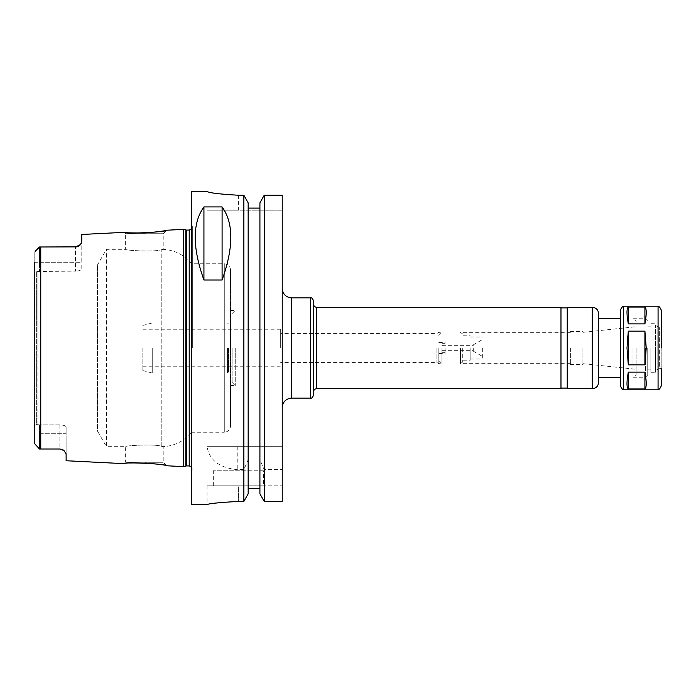 <?xml version="1.0" encoding="UTF-8"?>
<svg xmlns="http://www.w3.org/2000/svg" width="696" height="696" viewBox="0 0 696 696"><rect width="100%" height="100%" fill="white"/><g stroke="black" fill="none" stroke-linecap="round" stroke-linejoin="round"><path stroke-width="0.52" stroke-dasharray="3.48 2.61" d="M628.314 307.032C626.574 308.511 626.574 314.131 628.314 323.875L644.914 323.875C646.654 314.131 646.654 308.511 644.914 307.032L628.314 307.032L628.314 323.875M644.914 364.843C646.654 353.611 646.654 342.389 644.914 331.157L628.314 331.157C626.574 342.389 626.574 353.611 628.314 364.843L644.914 364.843L644.914 331.157M628.314 372.125C626.574 381.869 626.574 387.489 628.314 388.968L644.914 388.968C646.654 387.489 646.654 381.869 644.914 372.125L628.314 372.125L628.314 388.968M644.914 323.875L644.914 307.032M628.314 331.157L628.314 364.843M644.914 388.968L644.914 372.125M280.662 348L280.662 329.208L280.662 348M313.548 394.98L313.548 301.02M313.548 348L313.548 391.848L313.548 348M560.976 388.716L560.976 307.284M560.976 348L560.976 388.09L560.976 348M567.24 348L567.24 388.09L567.24 348M567.24 388.716L567.24 307.284M598.56 318.246L598.56 348M620.484 348L620.484 377.754L620.484 348M620.484 386.054L620.484 309.946M661.2 386.054L661.2 309.946M655.562 370.55L655.562 325.45L655.562 370.55L659.356 368.358L659.356 327.642L659.356 368.358L661.2 368.358L661.2 348M655.562 348L655.562 372.273L655.562 348M650.864 348L650.864 372.273L650.864 348M647.732 348L647.732 375.562L647.732 348M645.54 348L645.54 377.754L645.54 348M633.012 348L633.012 377.754L633.012 348M636.144 348L636.144 374.622L636.144 348M582.9 348L582.9 364.443L582.9 348M570.372 348L570.372 364.443L570.372 348M460.439 348L460.439 363.66L460.439 348M462.318 348L462.318 361.781L462.318 348M462.944 348L462.944 361.781L462.944 348M470.148 348L470.148 360.197L470.148 348M482.676 348L482.676 358.962L482.676 348M473.28 348L473.28 351.132L473.28 348M441.96 348L441.96 363.66L441.96 348M445.092 348L445.092 353.481L445.092 348M438.828 348L438.828 363.66L438.828 348M436.931 348L436.931 362.564L436.931 348M282.228 348L282.228 407.508L282.228 348M264.21 446.658L282.228 446.658L282.228 195.237L282.228 210.192L282.228 195.237L264.21 195.237L264.21 446.658L207.06 446.658C209.409 460.247 219.475 467.903 237.24 469.617L243.87 469.617L248.167 459.865L248.167 452.992L259.913 452.992L259.913 459.865L264.21 469.617L282.228 469.617L282.228 446.658L207.06 446.658M264.21 469.617L264.21 501.433L282.228 501.433L282.228 469.617M145.325 463.049C132.779 462.953 125.706 463.153 124.114 463.649L125.628 462.283L163.212 462.283L125.628 462.283L125.628 446.658L106.471 446.658L106.471 249.342L106.471 446.658L97.431 430.998L97.431 265.002L97.431 430.998L66.12 430.998L66.12 427.118L66.12 430.998M230.55 425.987L230.55 270.013L230.55 425.987C230.176 429.789 228.088 431.877 224.286 432.251L224.286 263.749L224.286 432.251L191.4 432.251L191.4 263.749L191.4 432.251C184.118 441.186 174.722 445.979 163.212 446.632L163.212 462.283L167.101 465.798L156.287 464.023M161.811 446.397C163.673 446.71 163.673 446.71 161.811 446.397C163.673 446.71 163.673 446.71 161.811 446.397C155.365 443.683 124.48 445.631 125.628 446.658C124.48 445.631 155.365 443.683 161.811 446.397C155.365 443.683 124.48 445.631 125.628 446.658C124.48 445.631 155.365 443.683 161.811 446.397L161.811 249.603C163.673 249.29 163.673 249.29 161.811 249.603C163.673 249.29 163.673 249.29 161.811 249.603C155.365 252.317 124.48 250.369 125.628 249.342C124.48 250.369 155.365 252.317 161.811 249.603C155.365 252.317 124.48 250.369 125.628 249.342C124.48 250.369 155.365 252.317 161.811 249.603L161.811 446.397M81.78 265.002L81.78 268.882C81.476 270.161 79.388 270.918 75.516 271.153C79.388 270.918 81.476 270.161 81.78 268.882L81.78 265.002L97.431 265.002L106.471 249.342L125.628 249.342L125.628 233.717L163.212 233.717L125.628 233.717L124.114 232.351M39.498 271.153L37.932 271.805L34.8 270.509L34.8 262.279L34.8 270.509L36.366 271.51L75.516 271.153L39.498 271.153L39.498 262.279L39.498 271.153M35.165 251.326L39.498 246.993L35.165 251.326L39.498 246.993L39.498 262.279L39.498 246.993L75.516 246.993A6.264 6.264 0 0 0 76.769 246.863A6.264 6.264 0 0 1 75.516 246.993L75.516 271.153L75.516 246.993L39.498 246.993L75.516 246.993M37.932 348L37.932 424.195L39.498 424.847L37.932 424.195L37.932 271.805L37.932 348M59.856 424.847L39.498 424.847L59.856 424.847C63.727 425.082 65.816 425.839 66.12 427.118C65.816 425.839 63.727 425.082 59.856 424.847L59.856 449.007L39.498 449.007L59.856 449.007L59.856 424.847M36.366 424.49L37.932 424.195L36.366 424.49L36.366 271.51L36.366 424.49L34.8 425.491L36.366 424.49M34.8 425.491L34.8 270.509L34.8 425.491M34.8 443.83L34.8 252.17L34.8 262.279L81.78 262.279L81.78 241.764L81.78 262.279L34.8 262.279M60.134 449.016A6.264 6.264 0 0 1 61.013 449.111A6.264 6.264 0 0 0 59.856 449.007L39.498 449.007L35.165 444.674L39.498 449.007L39.498 424.847L39.498 433.721L66.12 433.721L66.12 427.118L66.12 453.835L66.12 433.721L39.498 433.721M76.856 246.845A6.264 6.264 0 0 0 79.074 245.879A6.264 6.264 0 0 1 76.856 246.845L76.769 246.863M81.78 234.465L81.562 242.782M80.475 244.557L79.074 245.879M63.954 450.538L63.145 449.938A6.264 6.264 0 0 0 61.083 449.129A6.264 6.264 0 0 1 63.954 450.538L66.12 453.835L66.12 460.752M183.57 466.625L183.57 229.375M264.21 501.433L259.913 493.829L259.913 459.865M259.913 452.992L259.913 202.875L259.913 446.658L259.913 202.875L264.21 195.237M259.913 488.627L248.167 488.627L248.167 452.992M238.38 195.237L238.38 210.192L282.228 210.192L207.06 210.192L238.38 210.192L238.38 195.237L243.87 195.237L248.167 202.875L248.167 459.865M248.167 488.627L248.167 493.829L243.87 501.433L243.87 469.617M243.87 501.433L238.38 501.433C219.362 502.503 208.922 503.556 207.06 504.6C208.922 503.556 219.362 502.503 238.38 501.433L238.38 485.808L207.06 485.808L282.228 485.808L238.38 485.808L238.38 501.433M191.4 504.6L191.4 191.4M243.87 446.658L243.87 195.237M263.436 470.774L213.324 470.774L263.436 470.774L263.436 485.808L213.324 485.808L263.436 485.808M142.854 348L142.854 370.568L142.854 348M152.25 348L152.25 373.056L152.25 348M227.418 348L227.418 373.056L227.418 348M228.497 348L228.497 371.96L228.497 348M232.116 348L232.116 382.452L232.116 348M235.248 348L235.248 385.584L235.248 348M192.34 348L192.34 226.148L192.34 348M191.4 348L191.4 471.871L191.4 348M316.68 388.716L316.68 307.284M592.296 388.716L592.296 307.284M623.616 389.186L623.616 306.814M658.068 389.186L658.068 306.814M291.624 398.112L291.624 297.888M310.416 398.112L310.416 297.888M40.751 449.007L40.751 246.993M237.24 446.658L237.24 469.617M185.806 466.024L185.806 229.976M186.615 465.92L186.615 230.08M189.208 465.92L189.208 230.08M655.562 325.45L659.356 327.642L661.2 327.642M650.864 372.273L655.562 372.273M650.864 323.727L655.562 323.727M647.732 369.141L650.864 369.141M647.732 326.859L650.864 326.859M647.732 320.438L645.54 318.246L633.012 318.246L636.144 321.378M647.732 375.562L645.54 377.754L633.012 377.754L636.144 374.622M582.9 363.669L636.144 369.254M582.9 332.331L636.144 326.746M570.372 364.443L582.9 364.443M570.372 331.557L582.9 331.557M462.944 361.781L460.439 363.66L570.372 363.66M462.944 334.219L460.439 332.34L570.372 332.34M462.944 360.197L470.148 360.197M462.944 335.803L470.148 335.803M470.148 358.962L482.676 358.962M470.148 337.038L482.676 337.038M473.28 351.132L482.676 356.561M473.28 344.868L482.676 339.439M441.96 350.662L473.28 350.662M441.96 345.338L473.28 345.338M441.96 352.698L445.092 352.698M441.96 343.302L445.092 343.302M438.828 353.481L445.092 353.481M438.828 342.519L445.092 342.519M438.828 360.528L441.96 363.66L438.828 363.66L436.931 362.564L280.662 362.564M438.828 335.472L441.96 332.34L438.828 332.34L436.931 333.436L280.662 333.436M230.55 270.013C230.176 266.211 228.088 264.123 224.286 263.749L191.4 263.749C184.118 254.814 174.722 250.021 163.212 249.368L163.212 233.717L167.101 230.202M213.324 485.808L213.324 470.774M207.06 485.808L207.06 504.6M142.854 366.792L280.662 366.792M142.854 329.208L280.662 329.208M142.854 370.568L152.25 373.056L227.418 373.056L228.497 371.96L232.116 371.96M142.854 325.432L152.25 322.944L227.418 322.944L228.497 324.04L232.116 324.04M232.116 382.452L235.248 385.584L230.55 385.584M232.116 313.548L235.248 310.416L230.55 310.416M191.4 466.816L192.34 469.052M191.4 229.184L192.34 226.948M192.34 226.148L191.4 224.129M192.34 469.852L191.4 471.871"/><path stroke-width="1.04" d="M628.314 323.875C626.574 314.131 626.574 308.511 628.314 307.032L644.914 307.032L644.914 323.875L628.314 323.875L628.314 307.032M628.314 388.968C626.574 387.489 626.574 381.869 628.314 372.125L644.914 372.125C646.654 381.869 646.654 387.489 644.914 388.968L628.314 388.968L628.314 372.125M644.914 307.032C646.654 308.511 646.654 314.131 644.914 323.875M644.914 372.125L644.914 388.968M628.314 364.843L627 348L628.314 331.157L644.914 331.157L646.227 348L644.914 364.843L628.314 364.843L628.314 331.157M644.914 331.157L644.914 364.843M313.548 348L313.548 394.98C312.6 397.555 311.556 398.599 310.416 398.112L310.416 297.888C311.556 297.401 312.6 298.445 313.548 301.02L313.548 348M316.68 388.716L316.68 307.284L560.976 307.284L560.976 388.716L316.68 388.716C314.775 388.899 313.731 389.943 313.548 391.848M592.296 388.716L592.296 307.284L567.24 307.284L567.24 388.716L592.296 388.716C596.098 388.342 598.186 386.254 598.56 382.452L598.56 377.754L620.484 377.754M620.484 318.246L598.56 318.246L598.56 313.548L598.56 382.452M598.56 348L598.56 377.754M623.616 389.186L623.616 306.814C622.894 305.988 621.85 307.032 620.484 309.946L620.484 386.054C621.85 388.968 622.894 390.012 623.616 389.186L658.068 389.186C658.79 390.012 659.834 388.968 661.2 386.054L661.2 368.358M623.616 306.814L658.068 306.814C658.79 305.988 659.834 307.032 661.2 309.946L661.2 348M264.21 195.237L282.228 195.237L282.228 501.433L264.21 501.433L259.913 493.829L259.913 202.875L264.21 195.237L264.21 501.433M63.971 450.547L66.12 453.835L66.12 460.752L124.114 463.649C123.784 461.77 167.484 464.023 167.101 465.798L183.57 466.625L183.57 229.375L167.101 230.202C165.378 230.872 158.123 231.785 145.325 232.951C132.779 233.047 125.706 232.847 124.114 232.351C123.784 234.23 167.484 231.977 167.101 230.202M156.287 464.023L145.325 463.049M34.8 262.279L34.8 443.83L39.498 449.007L59.856 449.007A6.264 6.264 0 0 1 60.134 449.016M76.769 246.863A6.264 6.264 0 0 0 76.856 246.845A6.264 6.264 0 0 1 76.769 246.863L39.498 246.993L35.165 251.326M39.498 433.721L39.498 449.007L34.8 443.83L34.8 433.721L34.8 443.83M75.516 246.993L80.475 244.557A6.264 6.264 0 0 1 79.074 245.879A6.264 6.264 0 0 0 80.475 244.557L81.78 241.764L81.78 234.465L124.114 232.351M81.562 242.782L80.475 244.557M79.074 245.879L76.856 246.845M59.856 449.007L63.145 449.938A6.264 6.264 0 0 1 63.954 450.538L59.856 449.007M203.928 280.001C192.305 247.428 192.305 223.068 203.928 206.929L222.094 206.929C233.717 223.068 233.717 247.428 222.094 280.001L203.928 280.001L203.928 206.929M222.094 206.929L222.094 280.001M248.167 208.104L259.913 208.104L248.167 208.104M238.38 501.433C219.362 502.503 208.922 503.556 207.06 504.6C208.922 503.556 219.362 502.503 238.38 501.433L243.87 501.433L248.167 493.829L248.167 202.875L243.87 195.237L243.87 501.433M243.87 195.237L238.38 195.237C219.353 194.132 208.913 192.862 207.06 191.435L191.4 191.4L191.4 504.6L207.06 504.6M207.06 191.435C208.913 192.862 219.353 194.132 238.38 195.237M248.167 488.627L259.913 488.627M658.068 306.814L658.068 389.186M282.228 288.492C282.785 294.199 285.917 297.331 291.624 297.888L291.624 398.112C285.917 398.669 282.785 401.801 282.228 407.508M40.751 246.993L40.751 449.007M185.806 466.024L186.615 465.92L186.615 230.08L185.806 229.976L185.806 466.024L183.57 466.625M186.615 230.08L189.208 230.08L189.208 465.92L191.4 466.816M316.68 307.284C314.775 307.101 313.731 306.057 313.548 304.152M560.976 388.09L567.24 388.09M560.976 307.91L567.24 307.91M592.296 307.284C596.098 307.658 598.186 309.746 598.56 313.548M291.624 398.112L310.416 398.112M291.624 297.888L310.416 297.888M185.806 229.976L183.57 229.375M186.615 465.92L189.208 465.92M189.208 230.08L191.4 229.184"/></g></svg>
